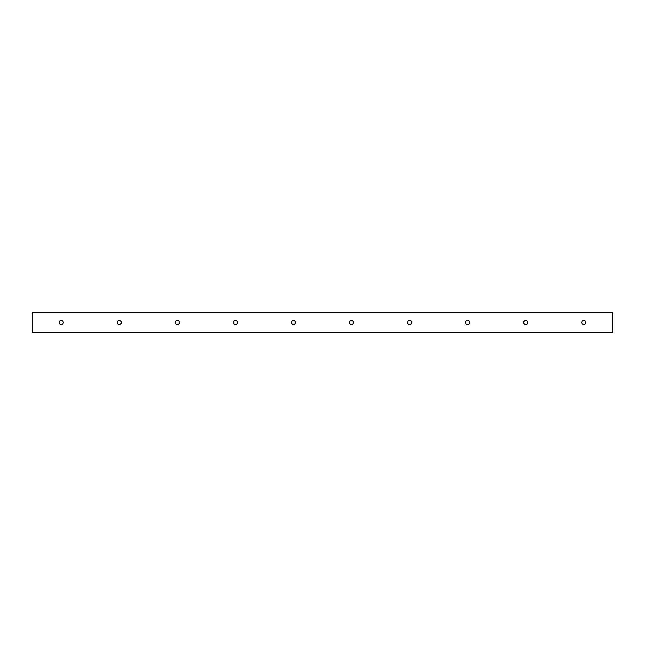 <?xml version="1.0" encoding="UTF-8"?>
<svg xmlns="http://www.w3.org/2000/svg" width="645" height="645" viewBox="0 0 645 645"><rect width="100%" height="100%" fill="white"/><g stroke="black" fill="none" stroke-linecap="round" stroke-linejoin="round"><path stroke-width="0.97" d="M585.725 322.5A2 2 0 0 1 582.725 324.225A2 2 0 0 1 582.725 320.775A2 2 0 0 1 585.725 322.5M527.675 322.5A2 2 0 0 1 524.675 324.225A2 2 0 0 1 524.675 320.775A2 2 0 0 1 527.675 322.5M469.625 322.5A2 2 0 0 1 466.625 324.225A2 2 0 0 1 466.625 320.775A2 2 0 0 1 469.625 322.5M411.575 322.5A2 2 0 0 1 408.575 324.225A2 2 0 0 1 408.575 320.775A2 2 0 0 1 411.575 322.5M353.525 322.5A2 2 0 0 1 350.525 324.225A2 2 0 0 1 350.525 320.775A2 2 0 0 1 353.525 322.5M295.475 322.5A2 2 0 0 1 292.475 324.225A2 2 0 0 1 292.475 320.775A2 2 0 0 1 295.475 322.5M237.425 322.5A2 2 0 0 1 234.425 324.225A2 2 0 0 1 234.425 320.775A2 2 0 0 1 237.425 322.5M179.366 322.5A2 2 0 0 1 176.375 324.225A2 2 0 0 1 176.375 320.775A2 2 0 0 1 179.366 322.5M121.316 322.5A2 2 0 0 1 118.325 324.225A2 2 0 0 1 118.325 320.775A2 2 0 0 1 121.316 322.5M63.266 322.5A2 2 0 0 1 60.275 324.225A2 2 0 0 1 60.275 320.775A2 2 0 0 1 63.266 322.5M612.75 312.881L612.75 312.341L32.25 312.341L32.25 332.659L612.75 332.659L612.75 312.881L32.25 312.881M32.25 332.119L612.75 332.119"/></g></svg>
